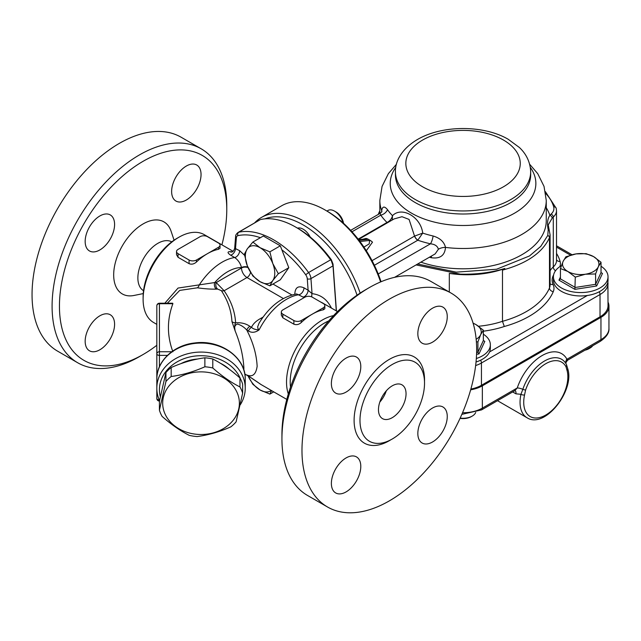 <?xml version="1.0" encoding="UTF-8"?>
<svg xmlns="http://www.w3.org/2000/svg" width="641" height="641" viewBox="0 0 641 641"><rect width="100%" height="100%" fill="white"/><g stroke="black" fill="none" stroke-linecap="round" stroke-linejoin="round"><path stroke-width="0.96" d="M600.032 316.822L481.439 385.289L481.439 362.998L600.032 294.523L600.032 316.822A27.307 15.761 0 0 0 608.029 305.677L607.908 281.687M470.863 389.079A27.307 15.761 0 0 0 481.439 385.289M378.27 214.415A70.214 40.535 180 0 1 379.841 210.833M460.334 274.156A87.112 50.294 180 0 1 449.317 273.411A70.214 40.535 180 0 0 504.82 268.483C490.886 272.689 476.055 274.58 460.334 274.156L416.081 264.925M550.09 234.766L550.09 285.077A20.8 12.011 180 0 1 549.489 287.937A87.112 50.294 180 0 1 502.48 321.317L502.48 270.117C526.782 263.515 542.454 252.714 549.489 237.707L550.074 234.766L549.297 230.608A2.604 1.667 160.5 0 0 548.207 229.75L547.783 235.439L540.804 246.344L529.498 255.959L496.591 269.236L456.272 272.145L417.644 264.02M549.313 230.64A2.604 1.667 160.5 0 0 549.305 230.608L548.223 224.975L552.149 218.172A2.604 1.867 -136.8 0 0 549.866 215.336C547.51 218.677 546.957 223.477 548.207 229.75M502.48 270.117L504.82 268.483M449.317 292.064L449.317 273.411M478.539 326.253A70.214 40.535 180 0 0 502.48 321.317L504.299 326.493A91.014 52.546 0 0 0 553.271 291.663A24.703 14.262 0 0 0 553.127 284.524A28.605 16.514 180 0 1 553.616 274.933M358.615 239.742L365.082 239.029L367.75 239.389L367.734 238.965L370.81 240.744L369.585 240.447L369.232 243.876L363.92 247.081M367.734 238.965L366.043 238.428M366.299 250.727L372.501 242.162L370.81 240.744M378.214 273.971L430.448 243.812C434.967 244.269 437.611 246.096 438.364 249.293L435.151 253.916M358.439 239.51L394.103 218.926L401.995 216.714L409.078 219.43L414.551 236.12A5.2 3.005 -120 0 0 417.788 240.223L422.715 233.108C420.857 217.003 401.835 206.041 392.508 215.664C391.771 218.669 389.992 220.913 387.18 222.395L387.02 222.459A5.2 3.005 -120 0 0 387.541 222.715M366.043 238.436L362.325 239.333M431.337 256.12A7.804 2.42 -76.7 0 1 431.457 257.762C440.143 258.932 444.822 255.479 445.495 247.41C444.181 241.881 440.055 238.075 433.1 235.992A81.263 46.913 180 0 1 422.715 233.108L414.599 236.088A5.2 2.965 -121.8 0 0 417.9 240.127M350.659 230.351L380.041 213.389L380.794 215.152A7.804 5.921 145.5 0 0 387.509 209.671C384.408 205.953 382.477 206.258 381.707 210.585L381.691 211.826M392.252 219.991L392.5 215.664A81.263 46.913 180 0 1 387.509 209.671M438.364 249.293A7.804 4.311 171.8 0 1 445.495 247.41A83.21 48.043 0 0 0 546.26 200.449L544.033 186.403L537.735 173.655L529.658 164.256M374.376 265.286L417.788 240.223A88.474 51.08 -0 0 0 430.448 243.812A7.804 2.348 102.9 0 0 433.1 235.992M380.041 213.389L381.876 211.794A7.804 5.224 2 0 0 381.884 211.698M381.876 211.466A7.804 5.224 2 0 0 381.707 210.585A83.21 48.043 0 0 1 379.841 200.449L382.068 186.403L388.366 173.655L396.442 164.256M387.18 222.395A5.2 2.893 -120.5 0 0 387.669 222.635M470.654 389.816A27.307 15.761 0 0 0 482.353 385.826L600.954 317.351A27.307 15.761 0 0 0 608.95 306.206A27.307 15.761 0 0 0 608.029 302.151M566.38 359.601C568.174 360.298 568.375 360.186 566.973 359.264A5.2 4.006 -28.7 0 0 565.963 363.623M608.95 306.206L608.95 328.496A27.307 15.761 180 0 1 600.954 339.642L566.973 359.264A39.005 22.523 120 0 0 542.11 355.571A39.005 22.523 120 0 0 517.255 387.965L514.931 390.553M482.353 385.826L482.353 408.117L517.255 387.965A5.2 1.402 -161.4 0 1 522.832 389.311L520.941 394.311A33.805 19.518 120 0 0 527.046 417.756L497.496 400.689M515.084 390.649A5.2 3.005 -60 0 1 515.933 393.822L520.941 394.311A2.604 1.042 -168 0 0 524.546 394.928L525.62 389.984A31.649 18.277 -60 0 1 545.787 363.695A31.649 18.277 -60 0 1 565.963 366.692L567.037 370.394A31.201 18.012 -60 0 1 545.787 415.015A31.201 18.012 -60 0 1 524.546 394.928M565.963 366.692A2.604 2.003 -28.7 0 0 566.404 364.384L567.702 368.623A2.604 1.851 164.2 0 1 567.702 368.623A2.604 1.851 164.2 0 1 567.037 370.394M476.327 358.511A27.307 15.761 0 0 0 489.54 348.552A27.307 15.761 0 0 0 490.349 344.738A27.307 15.761 0 0 0 483.354 334.201M490.349 344.738L490.349 348.135A27.307 15.761 180 0 1 489.54 351.949A27.307 15.761 180 0 1 476.031 362.005M476.167 339.281A18.204 10.512 0 0 0 480.63 334.722A18.204 10.512 0 0 0 475.918 324.57A18.204 10.512 0 0 0 473.114 323.24M460.054 418.365A11.698 6.755 0 0 0 471.319 416.61L472.241 416.081A13.004 7.508 180 0 1 460.174 418.092M475.718 412.459A13.004 7.508 180 0 1 472.241 416.081M473.082 323.136L475.918 324.57L483.354 330.187L483.354 340.539L484.804 341.373L483.354 340.539L477.914 352.262L477.914 341.909L476.383 341.789M483.354 330.187L480.63 334.722L477.914 341.909M476.624 352.454L477.914 352.262L478.971 353.936L484.804 341.373M608.029 276.8L608.029 280.197A27.307 15.761 180 0 1 587.332 295.493A27.307 15.761 180 0 1 553.423 280.197L553.423 276.8A27.307 15.761 0 0 0 561.42 287.945A27.307 15.761 0 0 0 591.178 291.359A27.307 15.761 0 0 0 608.029 276.8A27.307 15.761 0 0 0 601.026 266.255M561.404 265.662A27.307 15.761 0 0 0 553.423 276.8M567.854 271.488A18.204 10.512 0 0 0 585.441 274.212A18.204 10.512 0 0 0 598.309 266.776A18.204 10.512 0 0 0 593.598 256.624A18.204 10.512 0 0 0 576.019 253.908A18.204 10.512 0 0 0 563.143 261.336A18.204 10.512 0 0 0 567.854 271.488L560.426 268.523L563.143 261.336L565.867 256.809L576.019 253.908L586.17 253.668L593.598 256.624L601.026 262.249L598.309 266.776L595.593 273.963L585.441 274.212L575.289 277.104L567.854 271.488M584.985 350.186A11.698 6.755 0 0 0 588.999 348.664L589.92 348.135A13.004 7.508 180 0 1 585.714 349.762M592.733 345.707A13.004 7.508 180 0 1 589.92 348.135M601.026 262.249L601.026 272.593L602.476 273.435L601.026 272.593L595.593 284.316L595.593 273.963M574.897 289.355L596.651 285.99L595.593 284.316L575.289 287.456L560.426 278.875L558.976 280.165L574.897 289.355L575.289 277.104M560.426 278.875L560.426 268.523M237.194 392.749A38.356 31.321 180 0 0 171.876 382.837A38.356 31.321 180 0 0 194.023 433.973A38.356 31.321 180 0 0 237.194 392.749M212.788 367.982C221.85 376.051 230.904 382.373 239.958 386.948L239.958 377.974C230.904 369.905 221.85 363.583 212.788 359A42.907 35.031 180 0 0 204.88 357.806C193.646 359.297 182.413 362.542 171.179 367.533A42.907 35.031 180 0 0 165.947 372.525L159.417 401.226L159.417 410.2L165.947 381.499A42.907 35.031 -0 0 1 171.179 376.507C182.413 375.009 193.646 371.764 204.88 366.78A42.907 35.031 -0 0 1 212.788 367.982L212.788 359M239.958 386.948A42.907 35.031 -0 0 1 241.481 389.992A42.907 35.031 -0 0 1 242.643 393.141L242.643 384.167A42.907 35.031 180 0 0 241.481 381.018A42.907 35.031 180 0 0 239.958 377.974M242.643 393.141L236.112 421.842A42.907 35.031 -0 0 1 230.88 426.834C219.647 431.818 208.413 435.063 197.18 436.561A42.907 35.031 -0 0 1 189.271 435.359C180.209 430.784 171.155 424.462 162.093 416.394A42.907 35.031 -0 0 1 159.417 410.2M165.947 381.499L165.947 372.525M171.179 376.507L171.179 367.533M204.88 366.78L204.88 357.806M229.222 369.232A37.707 30.784 180 0 0 220.288 363.207M197.757 359.008A37.707 30.784 180 0 0 180.754 363.719M272.794 263.555A20.8 12.011 -120 0 0 260.054 247.706A20.8 12.011 -120 0 0 247.314 248.844A20.8 12.011 -120 0 0 247.314 265.831A20.8 12.011 -120 0 0 260.054 281.679A20.8 12.011 -120 0 0 272.794 280.542A20.8 12.011 -120 0 0 272.794 263.555L278.354 273.739L272.794 280.542L269.861 285.822L260.054 281.679L252.875 276.015L247.314 265.831L244.381 254.132L247.314 248.844L252.875 242.05L260.054 247.706L269.861 251.849L272.794 263.555M252.875 242.05L263.331 236.008L280.309 245.815L288.803 267.706L280.309 279.788L269.861 285.822M288.803 267.706L278.354 273.739M280.309 245.815L269.861 251.849M343.536 223.308A10.609 6.122 -120 0 0 336.172 212.083L334.482 211.105A13.004 7.508 60 0 1 343.071 222.892M326.942 211.065L327.984 210.464A13.004 7.508 60 0 1 334.482 211.105M310.212 237.042A13.004 7.508 -120 0 0 297.536 228.156L295.725 227.114A87.112 50.294 60 0 1 330.644 259.805L308.577 272.545A87.112 50.294 -120 0 0 238.74 232.226L260.238 219.671L237.963 232.523C236.209 234.085 235.423 235.439 235.608 236.585A2.604 1.627 -175.5 0 0 236.361 237.851A5.2 3.005 60 0 1 237.947 235.64A2.604 2.091 -102.3 0 1 238.74 232.226A7.804 4.503 -120 0 0 237.963 232.523M248.051 375.866A20.8 12.011 -120 0 0 260.054 389.96A20.8 12.011 -120 0 0 271.263 390.441M271.6 390.633L269.861 394.103L260.054 389.96L252.875 384.304L248.035 375.858M273.739 391.867L269.861 394.103M360.17 293.081A87.112 50.294 -120 0 0 261.456 217.435A87.112 50.294 -120 0 0 254.565 222.94M264.853 218.869A84.508 48.796 60 0 1 357.045 295.189M261.456 217.435L281.679 205.761A87.112 50.294 60 0 1 325.235 210.072A87.112 50.294 60 0 1 380.586 281.944M381.066 281.736A84.508 48.796 -120 0 0 327.078 211.137L325.235 210.072M336.429 310.965L333.024 264.06L331.349 259.765A84.508 48.796 -120 0 0 297.56 228.172M260.807 219.486A87.112 50.294 60 0 1 295.725 227.114M331.349 259.765L331.317 260.711L330.644 259.805M281.864 249.822A84.508 48.796 60 0 1 305.701 274.757A5.2 3.005 60 0 1 307.279 278.795A2.604 1.362 -4.2 0 0 310.949 278.603L333.008 265.863L331.317 260.711M333.008 265.863L336.277 310.877M257.842 382.308L248.444 375.963A5.2 3.005 120 0 0 248.908 376.363A5.2 3.005 120 0 0 248.932 376.379A5.2 3.005 120 0 0 249.053 376.435M258.603 382.877L259.116 383.214A50.703 29.278 -60 0 0 261.175 384.616L258.531 382.821M296.703 293.963L304.195 297.6M331.453 308.089C327.182 299.435 320.708 294.628 312.039 293.674L308.105 290.205L303.994 287.841A5.2 3.005 -60 0 1 299.035 294.684A50.703 29.278 -60 0 0 259.116 329.851C255.382 329.714 252.858 328.865 251.528 327.287A5.2 3.005 120 0 0 248.444 331.012C251.777 333.016 255.334 332.631 259.116 329.851L257.93 328.577L257.674 326.774L258.996 323.272M261.937 318.713A7.804 4.503 60 0 1 261.023 318.273C256.288 320.748 253.123 323.753 251.536 327.287M159.425 366.796L159.425 303.225L172.733 303.225L172.894 303.706C166.948 319.723 166.948 335.732 172.894 351.749M159.425 303.225A2.604 2.604 0 0 0 156.821 305.829L156.821 398.454A2.604 2.604 0 0 0 159.425 401.058L159.425 400.369M171.756 351.749L159.425 351.749A2.604 2.123 180 0 0 156.821 353.872A2.604 1.498 0 0 0 159.425 355.37L167.445 355.37M240.263 404.808A44.205 36.096 180 0 0 245.239 388.174L245.239 379.168A44.205 36.096 -0 0 0 201.026 343.071A44.205 36.096 -0 0 0 156.821 379.168C156.42 361.292 173.735 345.066 194.776 342.959C220.175 339.289 245.968 357.422 245.239 379.168M245.239 388.174A44.205 36.096 180 0 0 201.026 352.077A44.205 36.096 180 0 0 156.821 388.174A44.205 36.096 180 0 0 159.529 400.617M160.314 396.667A41.609 33.973 -0 0 1 190.225 356.869A41.609 33.973 -0 0 1 240.543 379.047M178.046 249.405L200.112 236.665A5.2 3.005 180 0 1 207.468 236.665L218.501 243.035A5.2 3.005 180 0 1 220.023 245.158A5.2 3.005 180 0 1 218.501 247.282L207.468 253.652A50.703 29.278 120 0 0 196.434 262.033C194.055 264.1 191.603 264.645 189.079 263.667L178.046 257.297L176.523 254.637L176.523 251.528A5.2 3.005 180 0 1 178.046 249.405M220.023 245.158L220.023 248.267L218.501 249.293A50.703 29.278 120 0 0 207.468 253.652L196.434 260.022A5.2 3.005 180 0 1 189.079 260.022L178.046 253.652A5.2 3.005 180 0 1 176.523 251.528M282.849 309.915L304.916 297.176A5.2 3.005 180 0 1 312.271 297.176L323.304 303.546A5.2 3.005 180 0 1 324.827 305.669A5.2 3.005 180 0 1 323.304 307.792L312.271 314.162A50.703 29.278 120 0 0 301.238 322.543C298.866 324.61 296.414 325.155 293.882 324.178L282.849 317.808L281.327 315.148L281.327 312.039A5.2 3.005 180 0 1 282.849 309.915M324.827 305.669L324.827 308.778L323.304 309.803A50.703 29.278 120 0 0 312.271 314.162L301.238 320.532A5.2 3.005 180 0 1 293.882 320.532L282.849 314.162A5.2 3.005 180 0 1 281.327 312.039M167.317 303.225L179.72 290.413L197.38 287.809C204.647 288.835 210.961 289.267 216.321 289.115L217.62 289.075L221.345 290.629C227.803 300.437 231.345 310.773 231.962 321.654L235.215 331.125C240.271 343.432 243.163 355.691 243.884 367.886L243.82 369.969M231.962 321.654A5.2 4.239 175.7 0 0 235.608 322.784C234.55 324.811 234.414 327.591 235.215 331.125C234.021 327.303 234.782 324.947 237.474 324.05C240.928 325.035 244.029 327.038 246.785 330.051L248.444 331.012M248.444 375.963L244.806 374.096M248.932 376.379L247.266 375.418A5.2 3.005 120 0 0 247.266 375.418A5.2 3.005 120 0 1 246.785 375.001C252.498 377.357 255.951 374.456 257.145 366.291C256.56 354.497 253.107 342.414 246.785 330.051A5.2 3.005 120 0 1 249.87 326.325C245.984 323.593 241.232 322.415 235.608 322.784C234.991 311.686 231.161 301.006 224.134 290.742L216.209 282.577A5.2 4.062 -87.6 0 0 217.62 289.075M232.162 251.857L229.815 251.617C227.251 251.777 227.507 252.963 230.576 255.158L234.686 257.522C238.164 260.022 240.423 263.371 241.481 267.569A5.2 3.005 180 0 1 247.835 267.113M216.321 289.115A5.2 4.022 89.4 0 1 214.719 282.553L178.046 288.057L164.825 303.225M221.345 290.629A5.2 3.91 143.6 0 0 224.134 290.742L247.001 277.537L283.33 298.514M197.38 287.809A5.2 2.748 99.5 0 0 199.247 284.957A50.703 29.278 120 0 1 234.686 257.522A5.2 3.005 -60 0 0 239.646 250.679L234.686 248.235L235.608 236.585M178.967 237.202L177.124 238.26A48.107 27.771 120 0 0 143.111 297.176L143.111 299.299A50.703 29.278 -60 0 1 178.967 237.202A50.703 29.278 -60 0 1 204.319 234.686L233.092 251.296M156.821 324.37L153.608 322.511A50.703 29.278 -60 0 1 143.111 299.299M290.501 387.108A48.107 27.771 -60 0 1 290.205 382.108A48.107 27.771 -60 0 1 328.705 320.941M333.552 315.612A50.703 29.278 120 0 0 286.527 382.108A50.703 29.278 120 0 0 288.314 393.967M320.18 301.743L322.319 302.816M303.994 287.841C298.217 285.389 295.148 287.48 294.804 294.107A5.2 3.005 180 0 1 294.972 294.211M307.279 278.795L308.105 290.205A5.2 3.005 -60 0 1 303.145 297.055M305.701 274.757L308.577 272.545A7.804 4.503 -120 0 1 310.949 278.603L312.039 293.674A5.2 3.958 -84.7 0 0 311.863 296.967M234.686 248.235C233.877 250.791 232.763 252.065 231.369 252.065L231.385 252.057A5.2 4.215 92.4 0 1 229.815 251.617M236.361 237.851L235.535 248.307A5.2 3.005 -60 0 1 230.576 255.158M171.748 241.857A28.212 16.289 120 0 0 143.712 258.251A28.212 16.289 120 0 0 143.536 290.726M99.876 315.797A20.8 12.011 -60 0 1 110.276 314.763A20.8 12.011 -60 0 1 110.276 338.785A20.8 12.011 -60 0 1 89.476 350.795A20.8 12.011 -60 0 1 86.287 334.121A20.8 12.011 -60 0 1 99.876 315.797M114.587 224.446A20.8 12.011 -60 0 1 105.509 245.383A20.8 12.011 -60 0 1 89.476 250.96A20.8 12.011 -60 0 1 89.476 226.938A20.8 12.011 -60 0 1 110.276 214.927A20.8 12.011 -60 0 1 114.587 224.446M186.339 200.008A20.8 12.011 -60 0 1 175.938 201.042A20.8 12.011 -60 0 1 175.938 177.02A20.8 12.011 -60 0 1 196.739 165.009A20.8 12.011 -60 0 1 199.928 181.675A20.8 12.011 -60 0 1 186.339 200.008M226.77 209.599L226.77 205.352A123.521 71.311 120 0 0 201.186 148.808L181.147 137.238A123.521 71.311 120 0 0 85.966 170.33A123.521 71.311 120 0 0 32.05 294.628A123.521 71.311 120 0 0 57.634 351.172L77.673 362.75A123.521 71.311 120 0 0 139.434 356.628L143.111 354.505A118.313 68.307 -60 0 1 59.445 306.206A118.313 68.307 -60 0 1 143.111 161.292A118.313 68.307 -60 0 1 226.77 209.599A118.313 68.307 -60 0 1 221.914 244.846M201.186 148.808A123.521 71.311 120 0 0 106.005 181.9A123.521 71.311 120 0 0 52.089 306.206A123.521 71.311 120 0 0 77.673 362.75M156.821 345.283A118.313 68.307 -60 0 1 143.111 354.505M143.247 293.578L134.057 295.453A41.609 24.021 -60 0 1 122.303 245.888A41.609 24.021 -60 0 1 171.099 231.289L174.072 240.183M359.986 420.376A45.639 26.345 120 0 0 369.44 441.264A45.639 26.345 120 0 0 415.072 414.919A45.639 26.345 120 0 0 415.072 362.221A45.639 26.345 120 0 0 379.905 374.448A45.639 26.345 120 0 0 359.986 420.376M378.47 409.703A19.502 11.258 -60 0 1 386.98 390.081A19.502 11.258 -60 0 1 402.011 384.856A19.502 11.258 -60 0 1 402.011 407.372A19.502 11.258 -60 0 1 382.509 418.637A19.502 11.258 -60 0 1 378.47 409.703M417.836 433.5A20.8 12.011 -60 0 1 426.914 412.564A20.8 12.011 -60 0 1 442.947 406.987A20.8 12.011 -60 0 1 442.947 431.008A20.8 12.011 -60 0 1 422.147 443.019A20.8 12.011 -60 0 1 417.836 433.5M379.817 402.067A19.502 11.258 120 0 0 386.315 390.81M346.084 457.938A20.8 12.011 -60 0 1 356.484 456.905A20.8 12.011 -60 0 1 356.484 480.926A20.8 12.011 -60 0 1 335.684 492.937A20.8 12.011 -60 0 1 332.495 476.271A20.8 12.011 -60 0 1 346.084 457.938M360.795 366.596A20.8 12.011 -60 0 1 351.717 387.533A20.8 12.011 -60 0 1 335.684 393.101A20.8 12.011 -60 0 1 335.684 369.08A20.8 12.011 -60 0 1 356.484 357.069A20.8 12.011 -60 0 1 360.795 366.596M432.547 342.15A20.8 12.011 -60 0 1 422.147 343.183A20.8 12.011 -60 0 1 422.147 319.162A20.8 12.011 -60 0 1 442.947 307.151A20.8 12.011 -60 0 1 446.136 323.825A20.8 12.011 -60 0 1 432.547 342.15M301.975 450.471A123.521 71.311 -60 0 1 355.891 326.165A123.521 71.311 -60 0 1 451.072 293.073A123.521 71.311 -60 0 1 451.072 435.704A123.521 71.311 -60 0 1 327.559 507.015A123.521 71.311 -60 0 1 301.975 450.471M327.559 507.015L307.512 495.445A123.521 71.311 -60 0 1 281.936 438.901A123.521 71.311 -60 0 1 369.272 287.625A123.521 71.311 -60 0 1 431.032 281.503L451.072 293.073M369.272 287.625L365.594 289.748A118.313 68.307 120 0 0 281.936 434.654L281.936 438.901M422.595 140.067A57.209 33.028 0 0 0 448.243 195.321A57.209 33.028 0 0 0 518.305 154.874A57.209 33.028 0 0 0 422.595 140.067M395.441 171.908A67.609 39.037 0 0 0 463.05 210.945A67.609 39.037 0 0 0 530.66 171.908C530.275 159.713 523.969 151.773 519.402 147.502L508.169 139.249C484.147 125.123 442.611 124.691 417.395 139.546C401.186 149.089 395.008 162.069 395.441 171.908L395.441 174.969A67.609 39.037 0 0 0 463.05 214.006A67.609 39.037 0 0 0 530.66 174.969L530.66 171.908M395.793 167.357A72.81 42.034 0 0 0 426.906 219.951A72.81 42.034 0 0 0 511.181 214.999A72.81 42.034 0 0 0 530.307 167.357M599.215 291.791A3.902 2.252 60 0 1 600.032 294.523A27.307 15.761 0 0 0 608.029 283.378M475.638 365.554A27.307 15.761 0 0 0 481.439 362.998A3.902 2.252 -120 0 0 480.59 360.218M587.332 295.493L489.54 351.949M556.516 247.105L570.49 255.174M545.723 193.494A71.512 41.288 180 0 1 553.68 206.827A18.204 10.512 180 0 1 551.084 214.134A35.103 20.264 0 0 0 549.866 215.336A88.41 51.048 0 0 0 546.26 207.74M552.149 218.172A32.507 18.765 180 0 1 553.279 217.059A20.8 12.011 0 0 0 556.516 210.625L556.516 260.526A20.8 12.011 180 0 1 553.279 266.96A32.507 18.765 0 0 0 550.09 270.75M551.084 214.134A2.604 1.795 -132.3 0 1 553.279 217.059L553.279 266.96A3.902 2.692 47.7 0 0 555.491 270.774M547.783 235.439A2.604 2.075 -156.7 0 1 549.489 237.707L549.489 287.937A3.902 3.093 23 0 0 553.271 291.663M545.395 191.659L556.188 208.245A2.604 2.099 164.3 0 0 553.68 206.827M559.905 266.6A24.703 14.262 0 0 0 560.098 261.432A78.01 45.038 0 0 0 556.516 253.411M560.098 261.432A3.902 3.141 -15.7 0 1 556.516 259.749M553.127 284.524A3.902 3.077 -25.2 0 1 550.09 283.699M483.354 331.197A74.108 42.787 0 0 0 504.299 326.493M369.585 240.447L359.962 241.513M359.08 240.343L367.75 239.389M414.551 236.12L372.044 260.663M429.374 257.249A83.21 48.043 0 0 0 431.457 257.762M546.26 200.449L546.26 220.744A83.21 48.043 180 0 1 504.363 262.449A83.21 48.043 180 0 1 420.873 262.161M351.981 231.794L380.794 215.152A88.474 51.08 0 0 0 387.02 222.459L358.143 239.133M461.841 414.366L481.543 409.903A3.902 2.252 -120 0 0 482.353 408.117A27.307 15.761 180 0 1 462.546 412.732M600.954 317.351L600.954 339.642A3.902 2.252 60 0 1 600.144 341.429C606.394 337.206 609.327 332.895 608.95 328.496M512.664 391.939L515.933 393.822M565.338 362.694L566.404 364.384A2.604 2.003 -28.7 0 0 566.299 364.216A34.101 19.687 120 0 0 565.338 362.694A34.101 19.687 120 0 0 543.544 361.596A34.101 19.687 120 0 0 522.832 389.311A2.604 0.705 18.6 0 0 525.62 389.984M476.559 354.305L478.971 353.936M560.426 277.04L558.976 280.165M596.651 285.99L602.476 273.435M332.951 264.933L333.024 264.06M237.947 235.64A84.508 48.796 60 0 1 260.382 237.707M263.106 317.071L261.023 318.273M156.821 305.829A2.604 2.123 -0 0 1 159.425 303.706L172.894 303.706M159.24 399.952A2.604 1.498 180 0 1 156.821 398.454M178.046 253.652L178.046 257.297M189.079 260.022L189.079 263.667M218.501 247.282L218.501 249.293M196.434 260.022L196.434 262.033M282.849 314.162L282.849 317.808M293.882 320.532L293.882 324.178M323.304 307.792L323.304 309.803M301.238 320.532L301.238 322.543M251.528 327.287L249.87 326.325M248.051 267.609A5.2 3.005 180 0 0 241.481 267.986L216.209 282.577L214.719 282.553A42.907 24.775 -60 0 1 241.481 267.569L241.481 267.986A7.804 4.503 -120 0 0 247.001 277.537A5.2 3.005 -60 0 0 250.535 272.417M244.558 255.286L239.646 250.679M291.847 294.94L272.962 284.035M424.494 381.467A49.798 28.749 120 0 0 390.065 358.96A49.798 28.749 120 0 0 354.104 420.376A49.798 28.749 120 0 0 390.818 439.798M556.516 245.791L572.028 254.741M556.188 208.245L556.516 210.625M379.68 213.597L379.841 213.189M435.191 253.884L394.568 277.345M379.841 213.509L379.841 200.449M566.115 363.928C565.554 363.175 566.139 361.885 567.87 360.058L600.144 341.429M481.543 409.903L514.739 390.738M567.702 368.623C575.089 390.409 544.794 429.278 527.046 417.756M296.43 293.979C281.72 296.815 269.236 306.59 258.98 323.288M156.821 388.174L156.821 379.168M258.812 383.022L248.916 376.355M244.814 374.136L247.154 375.346M337.503 311.582L322.327 302.816M286.791 399.407L261.175 384.616"/></g></svg>
